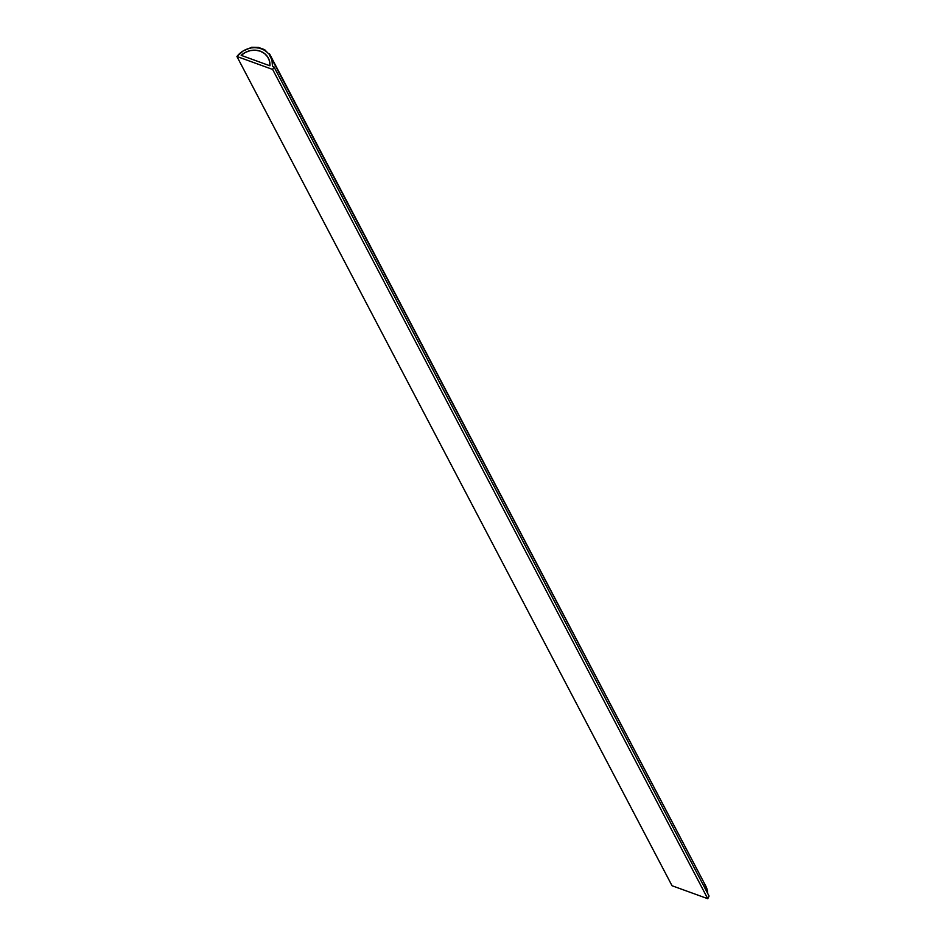 <?xml version="1.0" encoding="UTF-8"?>
<svg xmlns="http://www.w3.org/2000/svg" width="946" height="946" viewBox="0 0 946 946"><rect width="100%" height="100%" fill="white"/><g stroke="black" fill="none" stroke-linecap="round" stroke-linejoin="round"><path stroke-width="1.42" d="M270.71 56.866A20.351 18.069 152.3 0 1 272.472 66.291L273.962 66.835L709.074 896.087L273.962 66.835L272.649 69.448L707.762 898.7L709.074 896.087L707.762 898.7L272.649 69.448L236.926 56.488L672.038 885.74L707.762 898.7L672.038 885.74L236.926 56.488A20.351 18.069 152.3 0 1 251.128 48.021L251.683 47.3L252.322 47.856A20.351 18.069 152.3 0 1 257.726 47.974L258.495 47.442L258.873 48.175A20.351 18.069 152.3 0 1 263.768 49.961L264.667 49.677L264.738 50.516A20.351 18.069 152.3 0 1 268.581 53.768L269.492 53.756L704.463 883.54L269.492 53.756L269.267 54.608L269.492 53.756L268.581 53.768L264.667 49.677L258.495 47.442L251.683 47.3L243.205 50.93L236.926 56.488L272.649 69.448L273.962 66.835L272.472 66.291L271.975 60.095L269.267 54.608A20.351 18.069 152.3 0 1 270.71 56.866L705.811 886.118A20.351 18.069 -27.7 0 1 707.667 893.414L707.088 889.346L704.38 883.86M269.941 65.794L241.183 55.353L245.44 52.373L250.323 50.599L255.42 50.185L260.268 51.167L264.466 53.461L267.647 56.878L269.527 61.112L269.941 65.794A17.702 15.715 152.3 0 0 268.357 58.096L268.38 58.132A17.702 15.715 152.3 0 0 241.183 55.353L269.941 65.794"/></g></svg>
